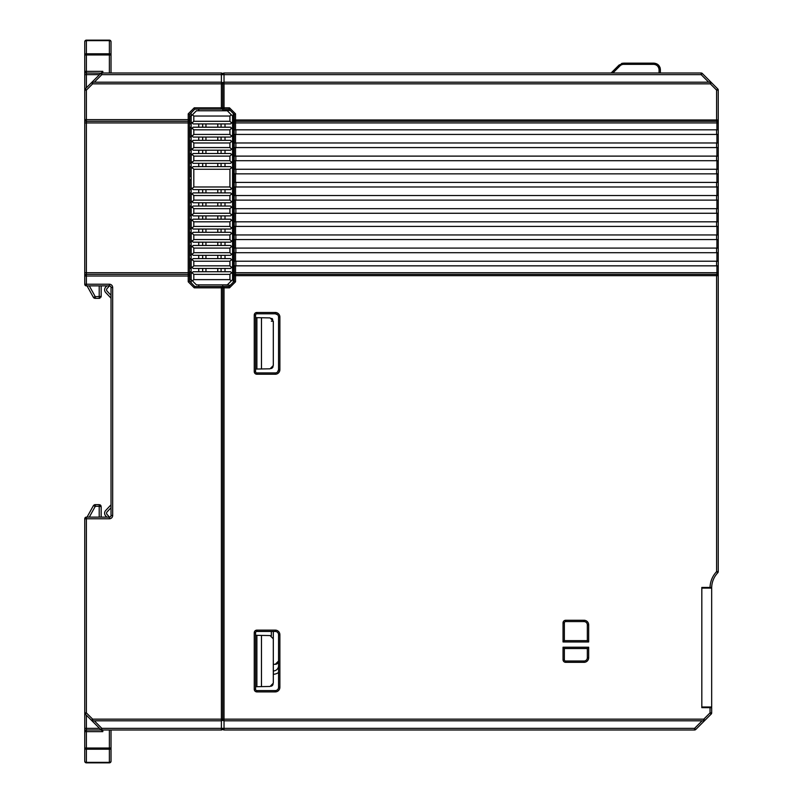 <?xml version="1.0" encoding="UTF-8"?>
<svg xmlns="http://www.w3.org/2000/svg" width="803" height="803" viewBox="0 0 803 803"><rect width="100%" height="100%" fill="white"/><g stroke="black" fill="none" stroke-linecap="round" stroke-linejoin="round"><path stroke-width="1.2" d="M702.394 722.861L708.216 717.039M701.591 723.664L702.234 723.011M702.474 722.77L703.167 722.088M703.769 720.803L224.027 720.803A1.315 1.315 115.3 0 1 222.712 719.488L222.712 287.835A1.315 1.315 0 0 1 224.027 286.52L228.955 286.52L229.497 287.835L224.027 287.835L224.027 719.157L703.769 719.157L710.033 712.893L711.669 712.893A1.646 1.646 0 0 1 711.197 714.058L710.033 712.893L710.033 707.664L711.669 707.664L711.669 712.893A1.646 1.646 0 0 1 711.197 714.058L704.924 720.321A1.646 1.646 -111.5 0 1 703.93 720.793A1.646 1.646 -177 0 1 703.769 720.803L703.769 719.157L704.924 720.321L695.729 729.515L701.832 723.423M189.538 116.325L189.538 119.998A1.315 1.315 142.9 0 1 188.223 121.293L86.383 121.293A1.646 1.646 121 0 1 84.747 119.647L84.747 276.011A1.646 1.646 0 0 1 86.383 274.375L188.223 274.375A1.315 1.315 -88.6 0 1 189.538 275.68L189.538 281.271L188.223 281.813L194.246 287.835L194.788 286.52L221.397 286.52A1.315 1.315 0 0 1 222.712 287.835L222.712 719.157L224.027 719.157L224.027 728.361L694.565 728.361L695.729 729.515A1.646 1.646 0 0 1 694.565 729.997L224.027 729.997L694.565 729.997L694.565 728.361L702.123 720.803M230.27 285.216L222.712 284.884L222.712 286.52L222.712 284.884M222.712 109.138L222.712 110.774L222.712 109.138L224.027 109.138A1.315 1.315 0 0 1 222.712 107.823L222.712 87.778M230.27 110.453L222.712 110.453M233.221 282.254L233.221 113.404M100.686 73.485A1.646 1.646 0 0 1 101.851 73.003L101.851 74.639L100.686 73.485L85.228 88.942L100.686 73.485A1.646 1.646 0 0 1 101.851 73.003L221.397 73.003A1.315 1.315 9.4 0 1 222.712 74.318L222.712 74.318A1.315 1.315 -65.3 0 1 224.027 73.003L701.139 73.003A1.646 1.646 -19.1 0 1 702.304 73.485L715.443 86.624M222.712 84.164L222.712 107.823A1.315 1.315 31 0 1 221.397 109.138L194.788 109.138L189.538 114.588M709.701 80.892L707.704 78.885M717.792 572.75L716.597 571.626L718.243 571.626L718.243 272.729L718.243 571.626A1.646 1.646 0 0 1 717.792 572.75A22.273 22.273 0 0 0 711.679 587.435A22.273 22.273 0 0 1 713.506 579.254M235.53 265.833L235.53 272.729L234.215 272.729L234.215 134.432L718.243 134.432L718.243 90.107L717.43 88.611M710.033 707.664L701.822 707.664L701.822 587.435L711.599 587.435M222.712 286.52L228.955 286.52L234.215 281.271L234.215 275.68A1.315 1.315 0 0 1 235.53 274.375L235.53 272.729L716.928 272.729L716.928 274.375A1.315 1.315 154.4 0 1 718.243 275.68L716.597 275.68L716.928 274.375L235.53 274.375L716.597 274.375M234.215 274.375L234.215 281.271L235.53 281.813L235.53 275.68L234.215 275.68L234.215 272.729L234.215 275.65M701.822 707.001L701.822 588.087L711.669 588.087L711.669 707.001L701.822 707.001L701.822 707.664M234.215 120.4L234.215 114.387L235.53 113.845L235.53 119.978L234.215 119.978L234.215 114.387L228.955 109.138L229.497 107.823L235.53 113.845M224.027 82.197L224.027 83.843L222.712 83.512A1.315 1.315 35.9 0 1 224.027 82.197L710.334 82.197A1.646 1.646 180 0 1 711.498 82.679L717.762 88.942A1.646 1.646 164.1 0 1 718.243 90.107L718.243 90.006M623.69 64.34L623.69 63.146L619.053 65.063L623.69 63.146L653.823 63.146L623.69 63.146A6.575 6.575 0 0 0 623.59 63.146L619.043 65.073L611.113 73.003L612.86 73.003L619.976 65.886A5.25 5.23 180 0 1 623.69 64.34L653.823 64.34C656.874 64.692 658.631 66.438 659.072 69.6L660.387 69.71C659.996 65.726 657.808 63.527 653.823 63.146L657.466 64.25M611.113 73.003L612.86 73.003M714.78 85.961L710.625 81.806M708.858 80.039L702.304 73.485L701.139 74.639L702.304 73.485A1.646 1.646 0 0 0 701.139 73.003A1.646 1.646 0 0 1 702.304 73.485M716.838 88.019L716.246 87.427M718.243 90.036L718.243 119.978A1.315 1.315 129.1 0 1 716.928 121.293L235.53 121.293L716.928 121.293L716.928 122.929L235.53 122.929L235.53 129.835M718.243 134.432L718.243 272.729L716.928 272.729L716.928 265.833M716.928 129.835L716.928 122.929L718.243 122.929L718.243 119.978L716.597 119.978L716.597 90.107L717.762 88.942L718.253 90.087L716.597 90.107L710.334 83.843L224.027 83.843L224.027 109.138A1.315 1.315 0 0 1 222.712 107.823L229.497 107.823M234.215 119.978L234.215 122.929L235.53 122.929L235.53 121.293A1.315 1.315 0 0 1 234.215 119.978L234.215 119.978A1.315 1.315 0 0 0 235.53 121.293L705.104 121.293M234.215 134.432L234.215 122.929M228.955 109.138L224.027 109.138M716.949 88.129L716.146 87.326M717.721 88.902L717.169 88.35L717.721 88.902M718.243 129.835L234.215 129.835M718.243 142.974L234.215 142.974M234.215 147.571L718.243 147.571M718.243 156.113L234.215 156.113M234.215 160.71L718.243 160.71M718.243 169.252L234.215 169.252M234.215 173.849L718.243 173.849M718.243 182.391L234.215 182.391M234.215 186.989L718.243 186.989M718.243 195.53L234.215 195.53M234.215 200.128L718.243 200.128M718.243 208.67L234.215 208.67M234.215 213.267L718.243 213.267M718.243 221.809L234.215 221.809M234.215 226.406L718.243 226.406M718.243 234.948L234.215 234.948M234.215 239.545L718.243 239.545M718.243 248.087L234.215 248.087M234.215 252.694L718.243 252.694M718.243 261.226L234.215 261.226M234.215 265.833L718.243 265.833M221.397 729.997L221.397 720.803A1.315 1.315 -146.5 0 0 222.712 719.488A1.315 1.315 -146.5 0 1 221.397 720.803L92.656 720.803A1.646 1.646 0 0 1 91.492 720.321L100.686 729.515L101.851 728.361L224.027 728.361L224.027 729.997A1.315 1.315 -106.6 0 1 222.712 728.682A1.315 1.315 -114 0 1 221.397 729.997L101.851 729.997A1.646 1.646 0 0 1 100.686 729.515L85.228 714.058A1.646 1.646 0 0 1 84.747 712.893L84.747 518.778A1.646 1.646 0 0 1 86.383 517.132L109.379 517.132A1.646 1.646 0 0 0 111.025 515.486L111.025 507.687L107.12 511.842A1.967 1.967 0 0 0 107.12 514.542L109.298 516.851A3.945 3.945 0 0 1 109.529 517.122A1.646 1.646 133.5 0 0 110.302 516.851M711.669 712.893A1.646 1.646 0 0 1 711.197 714.058L711.197 714.058A1.646 1.646 0 0 0 711.669 712.893M588.659 647.218L587.344 648.533L564.358 648.533L564.358 659.705A1.315 1.315 0 0 0 565.663 661.02L584.062 661.02A3.282 3.282 0 0 0 587.344 657.727L587.344 648.533L564.358 648.533L563.044 647.218L588.659 647.218L588.659 657.727A4.597 4.597 0 0 1 584.062 662.324L565.663 662.324A2.63 2.63 0 0 1 563.044 659.705L563.044 647.218M273.301 674.249L273.391 670.957A5.26 5.26 0 0 0 278.561 665.707M564.358 640.643L587.344 640.643L587.344 624.885A3.282 3.282 0 0 0 584.062 621.592L565.663 621.592A1.315 1.315 0 0 0 564.358 622.907L564.358 640.643L563.044 641.958L563.044 622.907A2.63 2.63 0 0 1 565.663 620.277L584.062 620.277A4.597 4.597 0 0 1 588.659 624.885L588.659 641.958L587.344 640.643M275.278 691.895L275.278 690.58A3.282 3.282 0 0 0 278.561 687.298L278.561 634.731A3.282 3.282 0 0 0 275.278 631.449L256.88 631.449A1.315 1.315 0 0 0 255.565 632.764L255.565 689.265A1.315 1.315 0 0 0 256.88 690.58L275.278 690.58A3.282 3.282 0 0 0 278.561 687.298L279.876 687.298A4.597 4.597 0 0 1 275.278 691.895L256.88 691.895A2.63 2.63 0 0 1 254.25 689.265L254.25 632.764A2.63 2.63 0 0 1 256.88 630.134L275.278 630.134A4.597 4.597 0 0 1 279.876 634.731L279.876 687.298M277.597 371.96L278.561 369.631L278.561 317.075A3.282 3.282 0 0 0 275.278 313.792L256.88 313.792A1.315 1.315 0 0 0 255.565 315.107L255.565 371.608A1.315 1.315 0 0 0 256.88 372.923L275.278 372.923A3.282 3.282 0 0 0 278.561 369.631L279.876 369.631A4.597 4.597 0 0 1 275.278 374.238L256.88 374.238A2.63 2.63 0 0 1 254.25 371.608L254.25 315.107A2.63 2.63 0 0 1 256.88 312.477L275.278 312.477A4.597 4.597 0 0 1 279.876 317.075L279.876 369.631M273.301 664.302L275.278 664.302L278.561 661.02A3.282 3.282 0 0 1 275.278 664.302M234.215 201.111L233.221 201.111L233.221 194.547L234.215 194.547M277.597 314.756L275.278 313.792L275.278 312.477M256.88 374.238L256.88 372.923L275.278 372.923L275.278 374.238M659.956 67.372L660.136 67.914M660.387 73.003L660.387 69.71L658.45 65.053M619.043 65.073L619.976 65.886M621.572 63.497L622.646 63.226L621.572 63.497M622.696 63.226L621.522 63.517M644.508 64.34L653.823 64.34L644.508 64.34L653.823 64.34L653.823 63.146L624.814 63.146L653.05 63.146M705.104 587.435L705.104 588.087M718.223 320.688L718.223 275.68M664.352 121.293L666.982 121.293M191.174 112.751L191.174 282.907M191.174 187.651L192.168 188.635L193.804 186.989L193.804 169.252L192.168 167.606L191.174 168.59M193.804 169.252L229.939 169.252L229.939 186.989L193.804 186.989M192.168 167.606L193.152 166.622L230.602 166.622L231.585 167.606L229.939 169.252M198.732 166.622L198.732 163.34M193.804 156.113L229.939 156.113L229.939 160.71L231.585 162.357L230.602 163.34L193.152 163.34L192.168 162.357L193.804 160.71L193.804 156.113L192.168 154.467L191.174 155.451M191.174 161.363L192.168 162.357M229.939 160.71L193.804 160.71M192.168 154.467L193.152 153.483L230.602 153.483L231.585 154.467L229.939 156.113M198.732 153.483L198.732 150.201M193.804 142.974L229.939 142.974L229.939 147.571L231.585 149.207L230.602 150.201L193.152 150.201L192.168 149.207L193.804 147.571L193.804 142.974L192.168 141.328L191.174 142.312M191.174 148.224L192.168 149.207M229.939 147.571L193.804 147.571M192.168 141.328L193.152 140.344L230.602 140.344L231.585 141.328L229.939 142.974M198.732 140.344L198.732 137.062M193.804 129.835L229.939 129.835L229.939 134.432L231.585 136.068L230.602 137.062L193.152 137.062L192.168 136.068L193.804 134.432L193.804 129.835L192.168 128.189L191.174 129.173M191.174 135.085L192.168 136.068M229.939 134.432L193.804 134.432M192.168 128.189L193.152 127.205L230.602 127.205L231.585 128.189L229.939 129.835M198.732 127.205L198.732 123.913M193.804 116.033L229.939 116.033L229.939 121.293L231.585 122.929L230.602 123.913L193.152 123.913L192.168 122.929L193.804 121.293L193.804 116.033L192.489 114.719L191.174 116.033L189.538 116.033M191.174 121.946L192.168 122.929M229.939 121.293L193.804 121.293M231.585 122.929L232.569 121.946L232.569 116.033L227.309 110.774L196.434 110.774L192.489 114.719M231.254 114.719L229.939 116.033M198.732 109.138L198.732 110.774M189.538 279.625L191.174 279.625L192.489 280.94L193.804 279.625L193.804 274.375L229.939 274.375L229.939 279.625L231.254 280.94L232.569 279.625L232.569 121.946M229.939 186.989L231.585 188.635L232.569 187.651M232.569 168.59L231.585 167.606M231.585 188.635L230.602 189.618L193.152 189.618L192.168 188.635M225.011 192.901L225.011 189.618M198.732 192.901L198.732 189.618M192.168 193.884L193.152 192.901L230.602 192.901L231.585 193.884L229.939 195.53L229.939 200.128L193.804 200.128L193.804 195.53L192.168 193.884L191.174 194.878M191.174 200.79L192.168 201.774L193.804 200.128M229.939 200.128L231.585 201.774L230.602 202.757L193.152 202.757L192.168 201.774M193.804 195.53L229.939 195.53M232.569 194.878L231.585 193.884M231.585 201.774L232.569 200.79M225.011 206.04L225.011 202.757M198.732 206.04L198.732 202.757M192.168 207.023L193.152 206.04L230.602 206.04L231.585 207.023L229.939 208.67L229.939 213.267L231.585 214.913L230.602 215.897L193.152 215.897L192.168 214.913L193.804 213.267L193.804 208.67L192.168 207.023L191.174 208.017M191.174 213.929L192.168 214.913M229.939 213.267L193.804 213.267M232.569 208.017L231.585 207.023M231.585 214.913L232.569 213.929M193.804 208.67L229.939 208.67M225.011 219.179L225.011 215.897M198.732 219.179L198.732 215.897M192.168 220.173L193.152 219.179L230.602 219.179L231.585 220.173L229.939 221.809L229.939 226.406L193.804 226.406L193.804 221.809L192.168 220.173L191.174 221.156M191.174 227.068L192.168 228.052L193.804 226.406M229.939 226.406L231.585 228.052L230.602 229.036L193.152 229.036L192.168 228.052M193.804 221.809L229.939 221.809M232.569 221.156L231.585 220.173M231.585 228.052L232.569 227.068M225.011 232.318L225.011 229.036M198.732 232.318L198.732 229.036M192.168 233.312L193.152 232.318L230.602 232.318L231.585 233.312L229.939 234.948L229.939 239.545L193.804 239.545L193.804 234.948L192.168 233.312L191.174 234.295M191.174 240.207L192.168 241.191L193.804 239.545M229.939 239.545L231.585 241.191L230.602 242.175L193.152 242.175L192.168 241.191M193.804 234.948L229.939 234.948M232.569 234.295L231.585 233.312M231.585 241.191L232.569 240.207M225.011 245.467L225.011 242.175M198.732 245.467L198.732 242.175M192.168 246.451L193.152 245.467L230.602 245.467L231.585 246.451L229.939 248.087L229.939 252.694L193.804 252.694L193.804 248.087L192.168 246.451L191.174 247.434M191.174 253.346L192.168 254.33L193.804 252.694M229.939 252.694L231.585 254.33L230.602 255.314L193.152 255.314L192.168 254.33M193.804 248.087L229.939 248.087M232.569 247.434L231.585 246.451M231.585 254.33L232.569 253.346M225.011 258.606L225.011 255.314M198.732 258.606L198.732 255.314M192.168 259.59L193.152 258.606L230.602 258.606L231.585 259.59L229.939 261.226L229.939 265.833L193.804 265.833L193.804 261.226L192.168 259.59L191.174 260.574M191.174 266.486L192.168 267.469L193.804 265.833M229.939 265.833L231.585 267.469L230.602 268.453L193.152 268.453L192.168 267.469M193.804 261.226L229.939 261.226M232.569 260.574L231.585 259.59M231.585 267.469L232.569 266.486M225.011 271.745L225.011 268.453M198.732 271.745L198.732 268.453M193.804 274.375L192.168 272.729L193.152 271.745L230.602 271.745L231.585 272.729L229.939 274.375M192.168 272.729L191.174 273.713M229.939 279.625L193.804 279.625M192.489 280.94L196.434 284.884L227.309 284.884L231.254 280.94M232.569 273.713L231.585 272.729M198.732 284.884L198.732 286.52M225.011 166.622L225.011 163.34M231.585 162.357L232.569 161.363M232.569 155.451L231.585 154.467M225.011 153.483L225.011 150.201M231.585 149.207L232.569 148.224M232.569 142.312L231.585 141.328M225.011 140.344L225.011 137.062M231.585 136.068L232.569 135.085M232.569 129.173L231.585 128.189M225.011 127.205L225.011 123.913M202.677 127.205L202.677 123.913M205.959 127.205L205.959 123.913M189.538 127.205L191.174 127.205M191.174 123.913L189.538 123.913M225.011 127.075L224.358 127.205M224.358 123.913L225.011 124.053M221.076 127.205L221.076 123.913M217.784 127.205L217.784 123.913M202.677 140.344L202.677 137.062M205.959 140.344L205.959 137.062M189.538 140.344L191.174 140.344M191.174 137.062L189.538 137.062M225.011 140.214L224.358 140.344M224.358 137.062L225.011 137.193M221.076 140.344L221.076 137.062M217.784 140.344L217.784 137.062M202.677 153.483L202.677 150.201M205.959 153.483L205.959 150.201M189.538 153.483L191.174 153.483M191.174 150.201L189.538 150.201M225.011 153.353L224.358 153.483M224.358 150.201L225.011 150.332M221.076 153.483L221.076 150.201M217.784 153.483L217.784 150.201M202.677 166.622L202.677 163.34M205.959 166.622L205.959 163.34M189.538 166.622L191.174 166.622M191.174 163.34L189.538 163.34M225.011 166.492L224.358 166.622M224.358 163.34L225.011 163.471M221.076 166.622L221.076 163.34M217.784 166.622L217.784 163.34M189.538 179.762L191.174 179.762M191.174 176.479L189.538 176.479M202.677 192.901L202.677 189.618M205.959 192.901L205.959 189.618M189.538 192.901L191.174 192.901M191.174 189.618L189.538 189.618M225.011 192.77L224.358 192.901M224.358 189.618L225.011 189.749M221.076 192.901L221.076 189.618M217.784 192.901L217.784 189.618M202.677 206.04L202.677 202.757M205.959 206.04L205.959 202.757M189.538 206.04L191.174 206.04M191.174 202.757L189.538 202.757M225.011 205.909L224.358 206.04M224.358 202.757L225.011 202.888M221.076 206.04L221.076 202.757M217.784 206.04L217.784 202.757M202.677 219.179L202.677 215.897M205.959 219.179L205.959 215.897M189.538 219.179L191.174 219.179M191.174 215.897L189.538 215.897M225.011 219.048L224.358 219.179M224.358 215.897L225.011 216.027M221.076 219.179L221.076 215.897M217.784 219.179L217.784 215.897M202.677 232.318L202.677 229.036M205.959 232.318L205.959 229.036M189.538 232.318L191.174 232.318M191.174 229.036L189.538 229.036M225.011 232.187L224.358 232.318M224.358 229.036L225.011 229.166M221.076 232.318L221.076 229.036M217.784 232.318L217.784 229.036M202.677 245.467L202.677 242.175M205.959 245.467L205.959 242.175M189.538 245.467L191.174 245.467M191.174 242.175L189.538 242.175M225.011 245.327L224.358 245.467M224.358 242.175L225.011 242.305M221.076 245.467L221.076 242.175M217.784 245.467L217.784 242.175M202.677 258.606L202.677 255.314M205.959 258.606L205.959 255.314M189.538 258.606L191.174 258.606M191.174 255.314L189.538 255.314M225.011 258.476L224.358 258.606M224.358 255.314L225.011 255.444M221.076 258.606L221.076 255.314M217.784 258.606L217.784 255.314M202.677 271.745L202.677 268.453M205.959 271.745L205.959 268.453M189.538 271.745L191.174 271.745M191.174 268.453L189.538 268.453M225.011 271.615L224.358 271.745M224.358 268.453L225.011 268.593M221.076 271.745L221.076 268.453M217.784 271.745L217.784 268.453M84.747 171.882L84.747 54.955A1.646 1.164 0 0 1 86.383 53.791L86.383 73.003A1.646 1.646 90 0 1 84.747 71.357A1.646 1.646 0 0 0 86.383 73.003L86.383 87.778M84.747 86.142L84.747 284.222L84.747 273.913L84.747 284.222L84.747 276.011L86.383 276.011L86.383 284.222L109.379 284.222A3.282 3.282 0 0 1 112.671 287.514L112.671 515.486A3.282 3.282 0 0 1 109.379 518.778L86.383 518.778L86.383 712.893L85.228 714.058L87.547 716.376M86.644 87.527L91.492 82.679A1.646 1.646 0 0 1 92.656 82.197L92.656 83.843L91.492 82.679A1.646 1.646 0 0 1 92.656 82.197L221.397 82.197A1.315 1.315 -69.6 0 1 222.712 83.512A1.315 1.315 -69.6 0 0 221.397 82.197L221.397 74.639L101.851 74.639L94.292 82.197M221.397 109.138L221.397 107.823L194.246 107.823L194.788 109.138M189.538 276.011L188.223 276.011L188.223 274.375A1.315 1.315 -88.6 0 1 189.538 275.68L189.538 114.387L188.223 113.845L194.246 107.823M189.538 275.66L189.538 279.334M189.538 281.07L194.788 286.52M222.712 707.664L222.712 593.979M273.07 366.74A3.282 3.282 -17.1 0 1 272.699 367.423A3.282 3.282 -82 0 0 273.07 366.74M272.408 367.774A3.282 3.282 -17.1 0 1 271.364 368.517A3.282 3.282 -82 0 0 272.408 367.774M271.725 318.379A3.282 3.282 176.7 0 1 272.739 319.353A3.282 3.282 -163.9 0 0 271.725 318.379M101.168 517.132L101.168 506.623L101.168 517.132L106.849 517.132L105.685 515.887A3.945 3.945 0 0 1 105.685 510.487L111.025 504.816L111.025 484.159M84.747 91.07L84.747 90.107A1.646 1.646 0 0 1 85.228 88.942L86.383 90.107L86.383 119.647L188.223 119.647L188.223 113.845M189.538 122.929L86.383 122.929L86.383 119.647L84.747 119.647L84.747 90.107L86.383 90.107L92.656 83.843L221.397 83.843L221.397 82.197M85.228 88.942L86.654 87.517M86.383 285.868A1.646 1.646 0 0 1 84.747 284.222L86.383 284.222L86.383 285.868L109.379 285.868L109.379 284.222M110.784 516.339A1.646 1.646 133.5 0 0 111.025 515.486L111.025 287.514A1.646 1.646 0 0 0 109.379 285.868M109.379 518.778L109.379 517.132L86.383 517.132L86.383 518.778L84.747 518.778L84.747 712.893L86.383 712.893L92.656 719.157L221.397 719.157L221.397 287.835L194.246 287.835M91.492 720.321L92.656 719.157L92.656 720.803M84.747 575.932L84.747 631.118L84.747 575.932M84.747 688.934L84.747 631.118L84.747 688.934M86.383 517.132L87.045 517.132L93.379 505.669L87.045 517.132M273.301 631.449L273.301 638.847L270.079 635.564L261.477 635.414L261.477 686.615L270.079 686.465L273.301 683.182L273.301 638.847L273.301 683.182M86.654 715.483L85.891 714.72M255.565 317.647L270.079 317.898L273.301 321.19L273.301 365.526L270.079 368.808L255.565 369.059M261.477 368.958L261.477 317.747M256.88 369.039L256.88 317.677M261.477 686.615L255.565 686.726M271.364 686.184A3.282 3.282 -111.8 0 0 272.408 685.441A3.282 3.282 -111.8 0 1 271.364 686.184M272.699 685.089A3.282 3.282 -111.8 0 0 273.07 684.397A3.282 3.282 -111.8 0 1 272.699 685.089M255.565 635.303L261.477 635.414M256.88 686.695L256.88 635.334M189.859 279.625L189.859 271.745M189.859 268.453L189.859 258.606M189.859 255.314L189.859 245.467M189.859 242.175L189.859 232.318M189.859 229.036L189.859 219.179M189.859 215.897L189.859 206.04M189.859 202.757L189.859 192.901M189.859 189.618L189.859 179.762M189.859 176.479L189.859 166.622M189.859 163.34L189.859 153.483M189.859 150.201L189.859 140.344M189.859 137.062L189.859 127.205M189.859 123.913L189.859 116.033M84.747 209.332L84.747 279.153L84.747 209.332M84.747 41.796A1.646 1.646 0 0 1 86.383 40.15L86.383 40.632A1.646 1.164 180 0 0 84.747 41.796L84.747 54.955L109.379 54.955L109.379 40.632L86.383 40.632L86.383 53.791L109.379 53.791A1.646 1.164 -0 0 1 111.025 54.955L109.379 54.955L109.379 73.003M84.747 169.905L84.747 173.197M84.747 163.009L84.747 115.702M84.747 55.166L84.747 46.725M86.383 40.15L109.379 40.15A1.646 1.646 0 0 1 111.025 41.796A1.646 1.646 0 0 0 109.379 40.15A1.646 1.646 0 0 1 111.025 41.796A1.646 1.164 180 0 0 109.379 40.632L109.379 40.15M102.814 71.357L101.168 73.143L86.383 73.003A1.646 1.646 90 0 1 84.747 71.357L102.814 71.357L102.814 73.003M111.025 46.725L111.025 73.003M111.025 54.955L111.025 41.796M101.168 285.868L101.168 296.377L101.168 285.868M93.489 297.511L95.105 298.355L94.413 297.09L93.379 297.331L95.286 296.709L101.168 296.377L101.017 297.13M99.953 298.204L99.201 298.355L101.168 296.377M99.201 285.868L99.201 298.355L95.105 298.355L94.413 297.09M93.379 297.331L87.045 285.868M94.423 298.224L93.81 297.873M109.529 285.878A3.945 3.945 0 0 1 109.298 286.149L107.12 288.458A1.967 1.967 0 0 0 107.12 291.158L111.025 295.313M111.025 298.184L105.685 292.513A3.945 3.945 0 0 1 105.685 287.113L106.849 285.868M84.747 593.668L84.747 523.847L84.747 593.668M84.747 629.803L84.747 633.095L84.747 629.803M111.025 761.204A1.646 1.646 0 0 1 109.379 762.85L86.383 762.85L109.379 762.368A1.646 1.164 -0 0 0 111.025 761.204L111.025 748.045A1.646 1.164 180 0 1 109.379 749.209L86.383 749.209A1.646 1.164 180 0 1 84.747 748.045L84.747 633.095M84.747 728.361L86.383 728.361L86.383 729.997L101.168 729.997L86.383 729.997A1.646 1.646 0 0 0 84.747 731.643A1.646 1.646 -149 0 1 86.383 729.997L86.383 748.045L84.747 748.045L84.747 761.204L84.747 725.31L84.747 747.834M84.747 639.991L84.747 716.858M84.747 761.204A1.646 1.164 0 0 0 86.383 762.368L86.383 762.85A1.646 1.646 0 0 1 84.747 761.204A1.646 1.646 0 0 0 86.383 762.85M111.025 729.997L111.025 756.275M100.787 506.422L99.201 504.645L94.995 504.655L93.379 505.669L94.744 504.916M99.953 504.796L100.566 505.207M100.626 505.258L101.017 505.87M101.168 506.623L99.201 506.291L99.201 504.645M95.286 504.645L95.286 506.291L93.379 505.669M101.168 729.997L102.814 731.643L84.747 731.643A1.646 1.646 0 0 1 86.383 729.997M94.413 505.91L95.105 504.645M224.027 729.997A1.315 1.315 -106.6 0 1 222.712 728.682M234.426 274.967A1.315 1.315 -38.4 0 1 235.53 274.375L235.53 275.68L716.597 275.68L716.597 571.626A23.919 23.919 0 0 0 710.043 587.435A23.919 23.919 0 0 1 712.01 578.551M229.497 287.835L235.53 281.813M588.659 641.958L563.044 641.958M705.104 274.375L235.5 274.375M710.334 83.843L710.334 82.197A1.646 1.646 180 0 1 711.498 82.679L710.334 83.843M708.698 82.197L701.139 74.639L224.027 74.639L224.027 83.843M224.027 73.003L224.027 74.639L221.397 74.639L221.397 73.003A1.315 1.315 9.4 0 1 222.712 74.318M701.139 74.639L701.139 73.003M234.225 120.189A1.315 1.315 36.4 0 0 235.53 121.293L235.53 119.978L716.597 119.978L716.597 121.293M716.597 134.432L716.597 129.835M716.928 142.974L716.928 134.432M235.53 134.432L235.53 142.974M716.597 147.571L716.597 142.974M716.928 156.113L716.928 147.571M235.53 147.571L235.53 156.113M716.597 160.71L716.597 156.113M716.928 169.252L716.928 160.71M235.53 160.71L235.53 169.252M716.597 173.849L716.597 169.252M716.928 182.391L716.928 173.849M235.53 173.849L235.53 182.391M716.597 186.989L716.597 182.391M716.928 195.53L716.928 186.989M235.53 186.989L235.53 195.53M716.597 200.128L716.597 195.53M716.928 208.67L716.928 200.128M235.53 200.128L235.53 208.67M716.597 213.267L716.597 208.67M716.928 221.809L716.928 213.267M235.53 213.267L235.53 221.809M716.597 226.406L716.597 221.809M716.928 234.948L716.928 226.406M235.53 226.406L235.53 234.948M716.597 239.545L716.597 234.948M716.928 248.087L716.928 239.545M235.53 239.545L235.53 248.087M716.597 252.694L716.597 248.087M716.928 261.226L716.928 252.694M235.53 252.694L235.53 261.226M716.597 265.833L716.597 261.226M235.851 261.226L235.851 265.833M235.851 248.087L235.851 252.694M235.851 234.948L235.851 239.545M235.851 221.809L235.851 226.406M235.851 208.67L235.851 213.267M235.851 195.53L235.851 200.128M235.851 182.391L235.851 186.989M235.851 169.252L235.851 173.849M235.851 156.113L235.851 160.71M235.851 142.974L235.851 147.571M235.851 129.835L235.851 134.432M224.027 286.52L224.027 287.835L221.397 287.835L221.397 286.52A1.315 1.315 0 0 1 222.712 287.835M273.452 674.249A8.542 8.542 0 0 0 278.561 672.432M584.062 662.324L584.062 661.02A3.282 3.282 0 0 0 587.344 657.727L588.659 657.727M563.044 659.705L564.358 659.705A1.315 1.315 0 0 0 565.663 661.02L565.663 662.324M256.88 690.58L256.88 691.895M254.25 689.265L255.565 689.265M255.565 632.764L254.25 632.764M256.88 630.134L256.88 631.449M275.278 631.449L275.278 630.134M279.876 634.731L278.561 634.731M279.876 317.075L278.561 317.075M254.25 371.608L255.565 371.608M255.565 315.107L254.25 315.107M256.88 312.477L256.88 313.792M588.659 624.885L587.344 624.885M565.663 620.277L565.663 621.592A1.315 1.315 0 0 0 564.358 622.907L563.044 622.907M584.062 621.592L584.062 620.277M659.072 73.003L659.072 69.6M222.712 83.843L221.397 83.843L221.397 107.823L222.712 107.823M188.223 281.813L188.223 276.011L86.383 276.011L86.383 272.729L189.538 272.729M188.223 274.375L188.223 119.647L189.538 119.647M84.747 122.929L86.383 122.929L86.383 272.729L84.747 272.729M112.671 287.514L111.025 287.514M111.025 515.486L112.671 515.486M221.397 720.803L221.397 719.157L222.712 719.157M101.851 729.997L101.851 728.361L94.292 720.803M271.334 635.815L271.334 631.449M271.334 321.19L273.301 321.19M99.522 74.639L84.747 74.639M89.304 285.868L95.286 296.709L95.286 298.355M111.025 748.045L86.383 748.045L86.383 762.368L109.379 762.368L109.379 729.997M86.383 715.222L86.383 728.361L99.522 728.361M99.201 517.132L99.201 506.291L95.286 506.291L89.304 517.132M102.814 729.997L102.814 731.643M702.625 722.62L703.217 722.027M709.822 81.003L709.32 80.501M716.366 87.547L715.714 86.895M711.498 82.679L710.334 82.197M235.53 274.375L234.215 275.67M624.814 63.146L653.823 63.146C657.818 63.537 660.006 65.726 660.387 69.71L660.387 69.71M660.387 69.66L660.176 68.044M94.995 298.345L94.092 298.074M94.995 504.655L94.092 504.926"/></g></svg>
